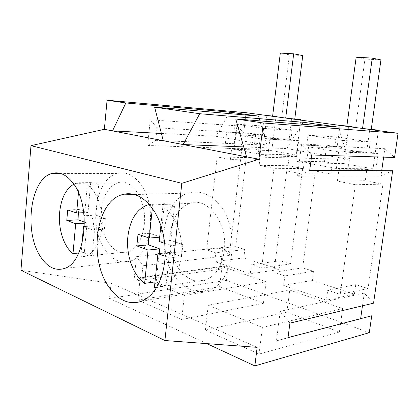 <?xml version="1.0" encoding="UTF-8"?>
<svg xmlns="http://www.w3.org/2000/svg" width="419" height="419" viewBox="0 0 419 419"><rect width="100%" height="100%" fill="white"/><g stroke="black" fill="none" stroke-linecap="round" stroke-linejoin="round"><path stroke-width="0.31" stroke-dasharray="2.1 1.57" d="M224.244 250.871C228.14 223.191 207.274 196.212 189.655 203.377C178.908 207.735 172.497 217.697 170.428 233.268C166.793 259.88 186.953 288.015 206.064 279.882C215.958 275.524 222.018 265.856 224.244 250.871M156.549 287.591L163.316 286.287C173.178 281.762 179.217 271.554 181.437 255.663C183.821 235.907 175.152 214.015 162.808 207.112L160.896 225.401M159.173 253.505L156.214 281.725C159.34 283.941 162.614 285.271 166.024 285.711L169.58 252.406L181.558 256.617L182.873 244.539L170.852 240.438L174.466 206.588C171.156 204.682 167.804 203.718 164.395 203.702L149.316 204.509M174.466 206.588L162.808 207.112M166.024 285.711L154.402 287.444M156.214 281.725L154.983 281.898M164.756 243.418L171.214 245.67L169.905 257.936L165.138 256.224M152.757 204.173L152.333 208.295M164.395 203.702L160.896 237.075L159.665 237.18M160.896 237.075L149.609 233.315L148.703 237.861M170.852 240.438L159.215 241.485M169.58 252.406L165.222 252.867M182.873 244.539L171.214 245.67M181.558 256.617L169.905 257.936M149.609 233.315L138.019 234.221M144.262 224.71C147.195 200.816 131.776 177.598 117.833 182.82C108.526 186.471 102.964 195.736 101.157 210.616C98.428 233.713 113.319 257.68 128.256 251.882C136.971 248.263 142.308 239.207 144.262 224.71M84.465 222.133L87.005 223.049L84.313 252.495C86.806 254.349 89.404 255.407 92.112 255.663L80.762 256.795L86.251 256.072C94.825 252.322 100.073 242.805 101.995 227.527C103.833 209.95 97.025 190.844 87.288 185.062L84.497 215.727L93.956 219.032L92.945 229.963L84.418 226.904M92.112 255.663L94.888 225.846L104.362 229.177L105.384 218.393L95.883 215.146L98.695 184.894C96.071 183.292 93.411 182.527 90.708 182.605L79.348 182.736L75.944 183.328L73.833 184.192M98.695 184.894L87.288 185.062M84.313 252.495L78.704 253.029M81.93 243.968L80.762 256.795M79.348 182.736L78.458 192.651M90.708 182.605L87.974 212.475L83.784 212.674M87.974 212.475L78.987 209.484L78.348 212.936M95.883 215.146L84.497 215.727M94.888 225.846L84.434 226.517M87.005 223.049L84.481 223.201M105.384 218.393L93.956 219.032M104.362 229.177L92.945 229.963M78.987 209.484L67.695 209.977M20.95 270.255L110.983 283.26L109.511 298.469L226.386 280.369L228.062 266.081L220.263 269.218L222.793 247.419L229.313 255.438L242.386 144.042L155.753 140.323L157.036 127.774L243.69 132.928L246.063 112.701M229.313 255.438L142.937 265.751L141.716 277.703L133.986 281.091L136.453 256.638L142.937 265.751M228.062 266.081L141.716 277.703M242.386 144.042L234.263 148.572L236.903 125.826L243.69 132.928M383.631 157.135L384.831 148.693L394.562 157.46M392.65 170.732L380.976 175.807L381.704 170.68M362.472 305.818L364.279 293.122L373.549 303.173M371.732 315.779L360.644 318.67M369.291 332.676L226.386 280.369M312.265 280.379L354.401 294.196L326.37 300.208L283.673 285.433L312.265 280.379L313.47 271.271L302.649 267.846L315.308 170.999L331.01 174.053L302.586 174.1L304.053 162.687L295.982 161.179L298.181 143.864L306.698 145.273L307.996 135.196L342.396 140.449L340.982 150.934L350.431 152.495L347.922 170.894L338.966 169.218L337.363 181.102L355.354 184.727L340.223 294.363L327.731 290.194L326.37 300.208M331.01 174.053L332.461 163.169L324.489 161.724L326.673 145.204L335.08 146.561L336.363 136.955L370.239 142.025L368.846 152.003L378.127 153.495L375.654 170.999L366.85 169.407L365.274 180.72L382.945 184.156L368.034 288.534L355.747 284.648L354.401 294.196M279.101 269.501L280.211 260.749L290.44 263.986L302.696 168.543L288.026 165.688L289.325 155.349L296.636 156.675L298.668 140.69L290.964 139.448L292.106 130.335L263.87 126.114L262.807 134.913L255.768 133.781L253.956 148.934L260.634 150.143L259.429 160.126L246.262 157.565L235.719 246.671L244.827 249.551L243.821 257.931L279.101 269.501L250.216 273.853L214.758 261.582L215.764 252.846L206.635 249.803L217.152 156.895L230.371 159.555L231.576 149.133L224.872 147.881L226.679 132.053L233.755 133.221L234.818 124.029L263.247 128.366L262.1 137.903L269.867 139.187L267.83 155.915L260.456 154.532L259.152 165.353L273.953 168.333L261.634 268.15L251.327 264.708L250.216 273.853M222.793 247.419L136.453 256.638M220.263 269.218L133.986 281.091M206.834 343.627L109.511 298.469M286.884 312.176L205.383 330.114L259.062 354.06L339.39 332.031L286.884 312.176L289.739 290.068L342.648 308.546L262.394 327.412L208.238 305.221L289.739 290.068M219.629 286.743L137.93 300.02L181.684 319.54L263.42 303.304L219.629 286.743L221.991 266.411L266.096 281.814L184.339 295.426L140.239 277.357L221.991 266.411M257.151 347.351L110.983 283.26M236.903 125.826L150.253 119.818L157.036 127.774M155.753 140.323L147.666 145.472L150.253 119.818M234.263 148.572L147.666 145.472M384.831 148.693L301.486 144.885L311.715 154.988M380.976 175.807L297.48 176.226L301.486 144.885M309.725 170.36L297.48 176.226M364.279 293.122L280.232 311.307L289.911 323.122M360.612 318.885L276.461 340.862L280.232 311.307M288.031 337.604L276.461 340.862M355.747 284.648L327.731 290.194M368.034 288.534L340.223 294.363M382.945 184.156L355.354 184.727M365.274 180.72L337.363 181.102M366.85 169.407L338.966 169.218M375.654 170.999L347.922 170.894M378.127 153.495L350.431 152.495M368.846 152.003L340.982 150.934M370.239 142.025L342.396 140.449M336.363 136.955L307.996 135.196M335.08 146.561L306.698 145.273M326.673 145.204L298.181 143.864M324.489 161.724L295.982 161.179M332.461 163.169L304.053 162.687M315.308 170.999L286.696 170.9L302.586 174.1M302.649 267.846L273.958 272.261L286.696 170.9M313.47 271.271L284.889 275.906L273.958 272.261M284.889 275.906L283.673 285.433M243.821 257.931L214.758 261.582M244.827 249.551L215.764 252.846M280.211 260.749L251.327 264.708M290.44 263.986L261.634 268.15M302.696 168.543L273.953 168.333M288.026 165.688L259.152 165.353M289.325 155.349L260.456 154.532M296.636 156.675L267.83 155.915M298.668 140.69L269.867 139.187M290.964 139.448L262.1 137.903M292.106 130.335L263.247 128.366M263.87 126.114L234.818 124.029M262.807 134.913L233.755 133.221M255.768 133.781L226.679 132.053M253.956 148.934L224.872 147.881M260.634 150.143L231.576 149.133M259.429 160.126L230.371 159.555M246.262 157.565L217.152 156.895M235.719 246.671L206.635 249.803M339.39 332.031L342.648 308.546M205.383 330.114L208.238 305.221M259.062 354.06L262.394 327.412M263.42 303.304L266.096 281.814M137.93 300.02L140.239 277.357M181.684 319.54L184.339 295.426M175.87 277.933C185.648 290.089 196.762 294.128 209.212 290.042C234.808 282.17 240.825 226.517 218.048 203.252C208.714 193.389 198.831 190.006 188.393 193.091C162.09 200.392 154.983 252.463 175.87 277.933M105.609 250.572C112.811 260.299 121.044 263.797 130.299 261.068C151.956 255.538 158.246 203.466 139.276 182.406C132.378 174.383 124.982 171.429 117.084 173.55C94.945 178.887 88.163 227.795 105.609 250.572M243.717 146.907L286.743 148.572L348.55 159.293L338.206 127.088M246.545 156.826L348.55 159.293M161.378 133.452L216.021 136.311L267.023 145.152L258.497 116.115M163.242 140.705L267.023 145.152M228.779 113.554L216.021 136.311M301.905 124.218L286.743 148.572M339.977 125.422L336.939 148.085L366.505 152.893L369.762 129.455M380.944 59.922L364.954 59.027L355.652 127.067L348.838 126.15L343.769 163.562L373.02 168.805L378.394 130.623M364.954 59.027L356.166 57.22M343.769 163.562L306.509 162.944L308.583 146.865L336.939 148.085M348.838 126.15L346.874 125.988M373.02 168.805L336.363 168.522L338.599 151.872L366.505 152.893M338.599 151.872L308.583 146.865M355.652 127.067L346.827 126.349M336.363 168.522L306.509 162.944M266.877 115.524L264.363 136.285L289.016 140.292L291.703 118.881M302.759 55.554L289.424 54.805L281.725 117.1L276.016 116.33L271.805 150.651L296.275 155.04L300.711 120.101M289.424 54.805L280.311 53.093M271.805 150.651L233.619 149.326L235.316 134.651L264.363 136.285M276.016 116.33L272.633 116.032M296.275 155.04L258.314 153.941L260.136 138.789L289.016 140.292M260.136 138.789L235.316 134.651M281.725 117.1L272.596 116.299M258.314 153.941L233.619 149.326M189.655 203.377L146.933 205.153M206.064 279.882L163.316 286.287M117.833 182.82L75.944 183.328M128.256 251.882L86.251 256.072M209.217 290.053L142.051 301.12M188.388 193.08L134.499 194.552M130.304 261.079L64.521 268.422M117.084 173.534L60.928 173.566"/><path stroke-width="0.63" d="M149.316 204.509L146.912 205.158C136.248 209.736 129.9 220.242 127.863 236.688C125.915 254.82 132.985 275.131 144.613 283.375L154.983 281.898M165.222 252.867L157.942 253.636L154.402 287.444L156.549 287.591M160.896 225.401L159.215 241.485L164.756 243.418M157.942 253.636L165.138 256.224M159.173 253.505L159.66 248.876L148.043 250.038L144.613 283.375M148.043 250.038L136.84 245.916L138.019 234.221L149.274 238.055L152.333 208.295M159.665 237.18L149.274 238.055M148.703 237.861L148.426 244.837L136.84 245.916M159.66 248.876L148.426 244.837M73.833 184.192C65.862 188.943 61.122 198.386 59.618 212.522C58.084 228.8 63.761 246.702 73.006 253.574L78.704 253.029M84.434 226.517L83.512 226.574L84.418 226.904M83.512 226.574L81.93 243.968M84.481 223.201L75.677 223.73L73.006 253.574M75.677 223.73L66.778 220.452L67.695 209.977L76.635 213.014L78.458 192.651M83.784 212.674L76.635 213.014M78.348 212.936L78.06 219.823L66.778 220.452M84.465 222.133L78.06 219.823M30.985 145.655L20.95 270.255L164.913 340.527L257.151 347.351L254.846 365.907L369.291 332.676L371.732 315.779L288.031 337.604L289.911 323.122L373.549 303.173L392.65 170.732L309.725 170.36L311.715 154.988L394.562 157.46L398.05 133.284L246.063 112.701L107.075 100.23L104.368 129.319L30.985 145.655L181.815 183.318L164.913 340.527M381.704 170.68L383.631 157.135M360.644 318.67L362.472 305.818M254.846 365.907L206.834 343.627M150.704 206.153L154.81 212.056L158.356 218.88L161.242 226.464L163.389 234.619L164.73 243.135L165.222 251.788L164.856 260.356L163.64 268.605L161.614 276.325L158.832 283.323L155.386 289.424L151.364 294.489L146.88 298.412L142.051 301.12C129.707 305.367 118.724 300.774 109.097 287.35C88.545 259.309 95.412 202.89 121.306 194.914C131.608 191.562 141.407 195.306 150.704 206.153M73.126 183.197C91.693 206.085 85.581 262.723 64.521 268.422C55.528 271.25 47.546 267.364 40.58 256.763C23.715 232.006 30.158 179.411 51.558 173.571C59.205 171.277 66.396 174.487 73.126 183.197M398.05 133.284L263.305 122.992L258.937 159.225L181.815 183.318M258.937 159.225L104.368 129.319M107.075 100.23L125.836 102.964L112.528 130.896L161.378 133.452M125.836 102.964L229.57 112.135L228.779 113.554M263.305 122.992L235.761 118.975L338.206 127.088L303.12 122.259L199.722 113.727L154.632 107.159L258.497 116.115L229.57 112.135M246.545 156.826L235.761 118.975M199.722 113.727L183.134 144.555L243.717 146.907M163.242 140.705L154.632 107.159M303.12 122.259L301.905 124.218M371.286 129.178L380.944 59.922L372.255 58.094L362.545 128.476L378.462 130.147L362.545 128.476M346.874 125.988L339.977 125.422L346.827 126.349L356.166 57.22L372.255 58.094M378.394 130.623L378.462 130.147M294.782 118.86L302.759 55.554L293.688 53.821L285.7 118.069L300.769 119.666L285.7 118.069M272.633 116.032L266.877 115.524L272.596 116.299L280.311 53.093L293.688 53.821M300.711 120.101L300.769 119.666M134.499 194.552L121.306 194.914M60.928 173.566L51.558 173.571"/></g></svg>
